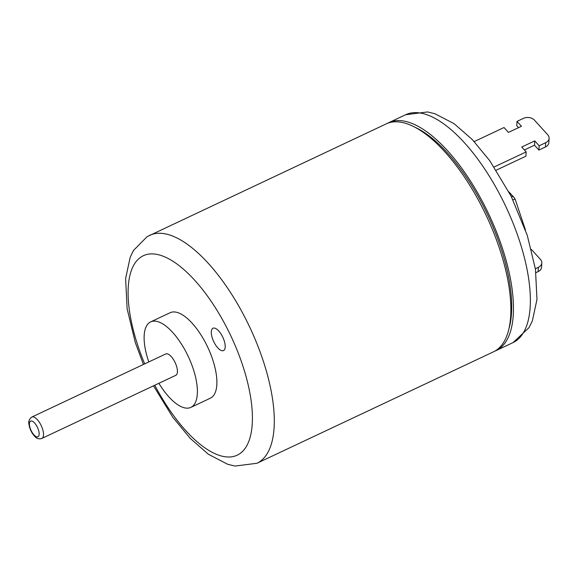 <?xml version="1.0" encoding="UTF-8"?>
<svg xmlns="http://www.w3.org/2000/svg" width="578" height="578" viewBox="0 0 578 578"><rect width="100%" height="100%" fill="white"/><g stroke="black" fill="none" stroke-linecap="round" stroke-linejoin="round"><path stroke-width="0.87" d="M223.657 350.485A12.333 5.043 64.8 0 1 223.513 350.557A12.333 5.043 64.8 0 1 213.687 341.54A12.333 5.043 64.8 0 1 213 328.239A12.333 5.043 64.8 0 1 222.732 337.068A12.333 5.043 64.8 0 1 223.657 350.485M525.474 230.03L515.135 199.135A7.875 0.419 153.4 0 0 512.961 199.894M511.284 196.491A7.875 4.313 -42.3 0 1 513.914 197.365L508.907 191.86M534.744 140.895L539.173 145.772L538.92 150.07L534.491 145.194L534.744 140.895L521.746 147.022L526.175 151.898L525.922 156.19L496.235 170.178M534.491 145.194L524.405 149.948M518.538 127.651L516.761 125.701L517.014 121.409L521.45 126.279L508.452 132.405L504.016 127.528L474.191 141.581M494.132 166.991L526.175 151.898M538.92 150.07L545.422 147.007A7.875 5.744 3.4 0 0 548.847 142.593L549.1 138.294A7.875 5.744 -176.6 0 1 545.675 142.708L545.422 147.007M539.173 145.772L545.675 142.708M538.118 271.631A7.875 5.744 3.4 0 0 541.55 267.217L541.803 262.918A7.875 5.744 -176.6 0 1 538.371 267.332L538.118 271.631L535.951 272.65M517.014 121.409L523.516 118.346A7.875 5.744 -176.6 0 1 534.448 120.152L547.742 134.775A7.875 5.744 -176.6 0 1 549.1 138.294M531.348 249.4L540.437 259.399A7.875 5.744 -176.6 0 1 541.803 262.918M535.387 268.741L538.371 267.332M387.462 123.345A125.961 51.493 64.8 0 1 388.741 122.688A125.961 51.493 64.8 0 1 487.218 210.948A125.961 51.493 64.8 0 1 496.119 350.579A125.961 51.493 64.8 0 1 494.797 351.149M149.565 235.383A125.961 51.493 -115.2 0 1 248.049 323.644A125.961 51.493 -115.2 0 1 256.943 463.274L493.518 351.807A125.961 51.493 -115.2 0 0 484.624 212.177A125.961 51.493 -115.2 0 0 386.14 123.916L147.13 236.655L133.518 250.411L130.202 257.217L125.607 278.545L127.124 308.746L135.317 342.624L143.445 364.458M509.117 328.094A122.811 50.207 -115.2 0 0 486.098 211.591A122.811 50.207 -115.2 0 0 414.354 126.979M148.813 361.929A47.237 19.312 64.8 0 1 150.627 321.91L170.127 312.727A47.237 19.312 64.8 0 1 207.394 346.518A47.237 19.312 64.8 0 1 210.956 397.888A47.237 19.312 64.8 0 1 210.392 398.184L190.892 407.367A47.237 19.312 64.8 0 1 158.878 383.293M31.841 417.041L165.727 353.96A11.806 4.826 64.8 0 1 175.047 362.406A11.806 4.826 64.8 0 1 175.936 375.252A11.806 4.826 64.8 0 1 175.791 375.324L41.912 438.406A11.806 4.826 -115.2 0 0 42.05 438.334A11.806 4.826 -115.2 0 0 41.161 425.487A11.806 4.826 -115.2 0 0 31.841 417.041C29.276 419.086 28.3 421.398 28.9 423.985C29.623 428.811 31.523 432.879 34.615 436.188C36.681 438.637 39.109 439.374 41.912 438.406M150.627 321.91A47.237 19.312 64.8 0 1 187.893 355.708A47.237 19.312 64.8 0 1 191.455 407.078A47.237 19.312 64.8 0 1 190.892 407.367M405.64 114.726A125.961 51.493 64.8 0 1 504.117 202.986A125.961 51.493 64.8 0 1 513.018 342.617L529.065 327.589L532.389 320.783L536.976 299.455L535.466 269.254L527.273 235.376L511.212 196.347L489.804 160.778L472.349 139.623L454.12 123.692L434.938 113.736L427.583 111.937L405.64 114.726L388.741 122.688M144.702 363.865A110.217 45.055 64.8 0 1 141.964 256.437A110.217 45.055 64.8 0 1 228.238 330.529A110.217 45.055 64.8 0 1 240.434 453.231A110.217 45.055 64.8 0 1 154.767 385.23M38.069 436.73A8.663 3.54 64.8 0 1 29.716 426.586A8.663 3.54 64.8 0 1 35.048 423.53A8.663 3.54 64.8 0 1 38.069 436.73M515.135 199.135A7.875 7.875 0 0 0 513.914 197.365M496.119 350.579L513.018 342.617M256.943 463.274L235 466.063L227.645 464.264L208.463 454.308L190.241 438.377L172.779 417.222L153.51 385.822"/></g></svg>
